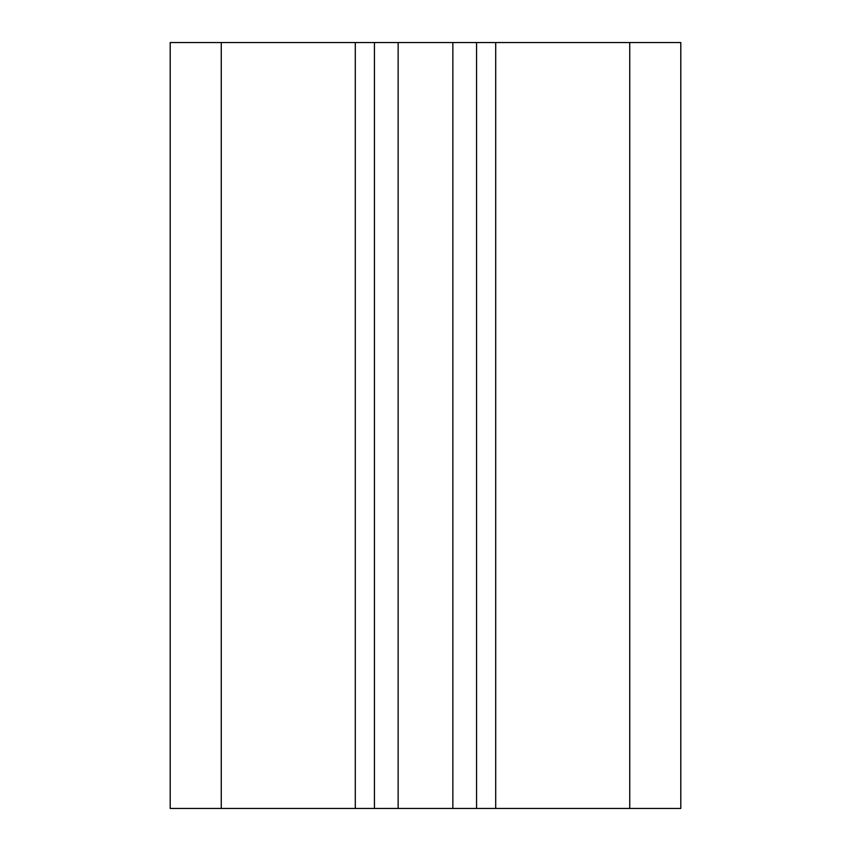<?xml version="1.0" encoding="UTF-8"?>
<svg xmlns="http://www.w3.org/2000/svg" width="851" height="851" viewBox="0 0 851 851"><rect width="100%" height="100%" fill="white"/><g stroke="black" fill="none" stroke-linecap="round" stroke-linejoin="round"><path stroke-width="1.28" d="M170.2 808.45L170.2 42.55L170.2 808.45L680.8 808.45L680.8 42.55L680.8 808.45M170.2 42.55L221.26 42.55L221.26 808.45M221.26 42.55L355.293 42.55L355.293 808.45M355.293 42.55L374.44 42.55L374.44 808.45M374.44 42.55L476.56 42.55L476.56 808.45M476.56 42.55L495.707 42.55L495.707 808.45M629.74 808.45L629.74 42.55L680.8 42.55M495.707 42.55L629.74 42.55M398.14 42.55L398.14 808.45M452.86 42.55L452.86 808.45"/></g></svg>
